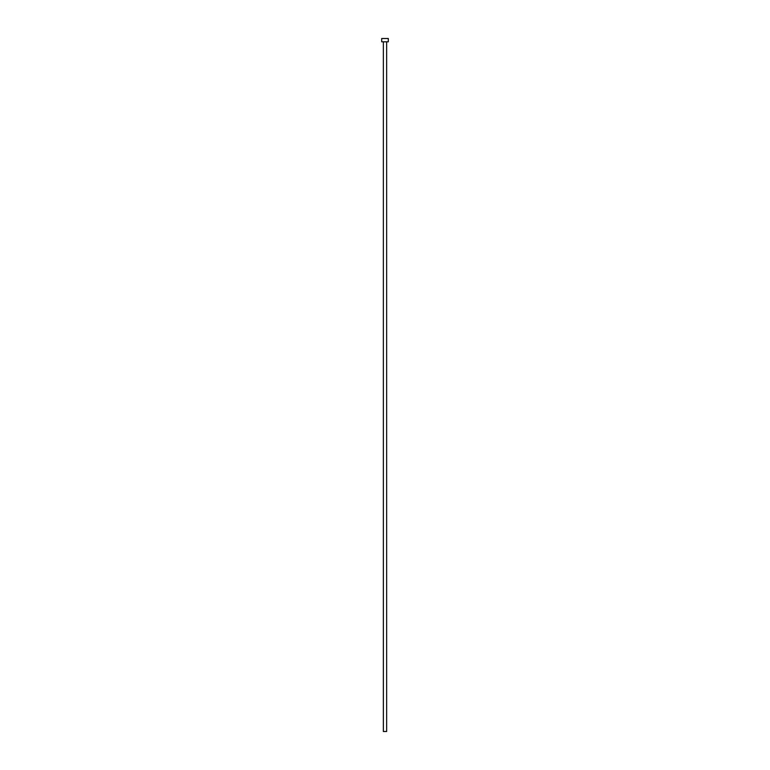 <?xml version="1.0" encoding="UTF-8"?>
<svg xmlns="http://www.w3.org/2000/svg" width="770" height="770" viewBox="0 0 770 770"><rect width="100%" height="100%" fill="white"/><g stroke="black" fill="none" stroke-linecap="round" stroke-linejoin="round"><path stroke-width="1.16" d="M383.354 41.801L383.354 731.5L386.646 731.5L386.646 41.801L386.646 731.5L383.383 731.5L383.354 41.801M381.699 38.5L381.699 41.801L388.301 41.801L388.301 38.5L381.699 38.5L381.699 41.801L388.301 41.801L388.301 38.5L381.699 38.5"/></g></svg>
